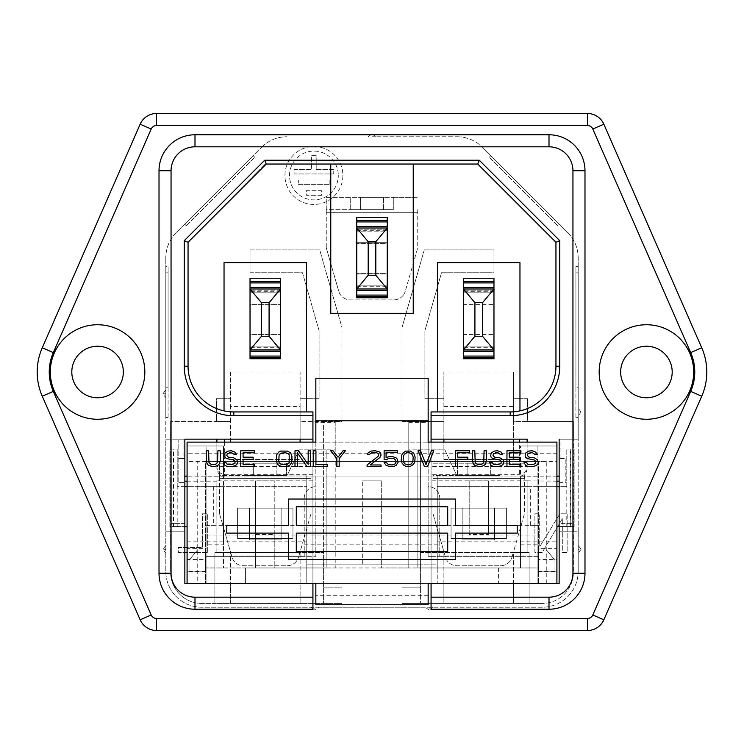 <?xml version="1.0" encoding="UTF-8"?>
<svg xmlns="http://www.w3.org/2000/svg" width="744" height="744" viewBox="0 0 744 744"><rect width="100%" height="100%" fill="white"/><g stroke="black" fill="none" stroke-linecap="round" stroke-linejoin="round"><path stroke-width="0.56" stroke-dasharray="3.72 2.79" d="M42.269 347.783A60.376 60.376 0 0 0 42.269 396.217L140.16 619.808A17.837 17.837 0 0 0 156.5 630.494L587.5 630.494A17.837 17.837 0 0 0 603.84 619.808L701.731 396.217A60.376 60.376 0 0 0 701.731 347.783L603.84 124.192A17.837 17.837 0 0 0 587.5 113.507L156.5 113.507A17.837 17.837 0 0 0 140.16 124.192L42.269 347.783M123.337 372A25.761 25.761 0 0 1 97.576 397.761A25.761 25.761 0 0 1 71.805 372A25.761 25.761 0 0 1 97.576 346.239A25.761 25.761 0 0 1 123.337 372M620.663 372A25.761 25.761 0 0 1 646.424 346.239A25.761 25.761 0 0 1 672.195 372A25.761 25.761 0 0 1 646.424 397.761A25.761 25.761 0 0 1 620.663 372M559.144 476.169L559.144 531.169L559.144 523.395L573.401 523.395L573.401 531.169L559.144 531.169L573.401 531.169L573.401 572.183A31.257 31.257 0 0 1 542.144 603.431A31.257 31.257 0 0 0 573.401 572.183L573.401 421.55L513.555 421.55L513.555 459.513L443.889 459.513L443.889 421.55L420.407 421.55L420.407 552.513L443.889 552.513L443.889 603.431L402.039 603.431L402.039 587.881L420.407 587.881L420.407 421.55L402.039 421.55L402.039 327.49L424.285 249.882L493.969 249.882L493.969 272.75L441.518 272.75L424.908 330.699L424.908 398.682L443.889 398.682L443.889 421.55L402.039 421.55L402.039 327.49L424.285 249.882L493.969 249.882L493.969 272.75L441.518 272.75L424.908 330.699L424.908 398.682L443.889 398.682L443.889 372L443.889 439.155L431.074 439.155M431.074 609.224L431.074 583.463L443.889 583.463L443.889 603.431L542.144 603.431L402.039 603.431L402.039 587.881L420.407 587.881L420.407 603.431L420.407 552.513L529.105 552.513L529.105 603.431L529.105 552.513L513.555 552.513L513.555 603.431L513.555 583.463L559.144 583.463L559.144 439.155L559.144 458.518L565.849 458.518L565.849 482.689L559.144 482.689L559.144 531.169L573.401 531.169L573.401 439.155L559.144 439.155L578.2 439.155L578.2 531.169L559.144 531.169L559.144 523.395L573.401 523.395L573.401 531.169L578.2 531.169L578.2 571.262L578.2 545.426L581.101 549.314L578.2 549.314M506.394 538.637L506.394 508.143L451.05 508.143L451.05 538.637L506.394 538.637L506.394 508.143L451.05 508.143L451.05 538.637L506.394 538.637M292.95 508.143L237.606 508.143L237.606 538.637L292.95 538.637L292.95 508.143L237.606 508.143L237.606 538.637L292.95 538.637L292.95 508.143M207.344 552.513L178.3 552.513L178.3 547.565L202.508 547.565L202.508 513.788L207.344 513.788L207.344 552.513L178.3 552.513L178.3 547.565L202.508 547.565L202.508 513.788L207.344 513.788L207.344 552.513M562.306 518.726L542.134 552.513L534.88 552.513L534.88 513.788L539.716 513.788L539.716 546.747L559.888 513.788L567.151 513.788L567.151 552.513L562.306 552.513L562.306 518.726L542.134 552.513L534.88 552.513L534.88 513.788L539.716 513.788L539.716 546.747L559.888 513.788L567.151 513.788L567.151 552.513L562.306 552.513L562.306 518.726M584.989 573.243A35.982 35.982 0 0 1 549.007 609.224M549.007 134.776A35.982 35.982 0 0 1 584.989 170.757M159.011 170.757A35.982 35.982 0 0 1 194.993 134.776M194.993 609.224A35.982 35.982 0 0 1 159.011 573.243M183.945 458.518L178.151 458.518L184.856 458.518L184.856 439.155L183.945 439.155L183.945 458.518L184.856 458.518L184.856 482.689L178.151 482.689L184.856 482.689L184.856 531.169L170.599 531.169L170.599 439.155L184.856 439.155L184.856 531.169L184.856 523.395L184.856 531.169L170.599 531.169L170.599 572.183A31.257 31.257 0 0 0 201.857 603.431A31.257 31.257 0 0 1 170.599 572.183L170.599 421.55L170.599 439.155L165.8 439.155L165.8 571.262A35.982 35.982 0 0 0 201.782 607.244L314.824 607.244L314.824 610.145L318.711 607.244L314.824 607.244M581.101 549.314L578.2 553.201M557.684 225.73L489.226 157.272L557.684 225.73L559.293 224.111L490.845 155.663L489.226 157.272L490.845 155.663L559.293 224.111L557.684 225.73M186.316 225.73L254.774 157.272L186.316 225.73L184.707 224.111L186.316 225.73M253.155 155.663L254.774 157.272L253.155 155.663L184.707 224.111L253.155 155.663M176.337 232.481A35.982 35.982 0 0 0 165.8 257.926A35.982 35.982 0 0 1 176.337 232.481L261.525 147.293L176.337 232.481M261.525 147.293A35.982 35.982 0 0 1 286.97 136.757A35.982 35.982 0 0 0 261.525 147.293M375.887 136.757L372 136.757L372 133.855L375.887 136.757L457.03 136.757L372 136.757M368.113 136.757L372 133.855M457.03 136.757A35.982 35.982 0 0 1 482.475 147.293A35.982 35.982 0 0 0 457.03 136.757M567.663 232.481L482.475 147.293L567.663 232.481A35.982 35.982 0 0 1 578.2 257.926A35.982 35.982 0 0 0 567.663 232.481M578.2 415.989L578.2 412.092L581.101 412.092L578.2 415.989L578.2 545.426M581.101 412.092L578.2 408.205L578.2 412.092M578.2 266.343L575.912 266.343L575.912 387.243L575.912 266.343L578.2 266.343L578.2 387.243L575.912 387.243L578.2 387.243L578.2 266.343M575.912 417.431L575.912 272.137L575.912 417.431L578.2 417.431L578.2 272.137L575.912 272.137L578.2 272.137L578.2 417.431L575.912 417.431M443.889 406.568L513.555 406.568L513.555 372L513.555 398.682L527.505 398.682L527.505 421.55L513.555 421.55L513.555 398.682L527.505 398.682L527.505 421.55L573.401 421.55L573.401 439.155L578.2 439.155L578.2 257.926L578.2 408.205M433.064 607.244L429.176 610.145L429.176 607.244L542.218 607.244A35.982 35.982 0 0 0 578.2 571.262A35.982 35.982 0 0 1 542.218 607.244L201.782 607.244A35.982 35.982 0 0 1 165.8 571.262L165.8 549.314L162.899 549.314L165.8 553.201M429.176 610.145L425.289 607.244L429.176 607.244M310.936 607.244L314.824 610.145M318.711 607.244L425.289 607.244M183.945 439.155L165.8 439.155L165.8 257.926L165.8 389.912L162.899 393.799L165.8 397.687L165.8 549.314M165.8 545.426L162.899 549.314M162.899 393.799L165.8 393.799L165.8 397.687M165.8 389.912L165.8 393.799M165.8 387.243L168.088 387.243L168.088 266.343L168.088 387.243L165.8 387.243L165.8 266.343L168.088 266.343L165.8 266.343L165.8 387.243M168.088 417.431L168.088 272.137L168.088 417.431L165.8 417.431L168.088 417.431M165.8 272.137L168.088 272.137L165.8 272.137L165.8 417.431L165.8 272.137M165.8 531.169L184.856 531.169L165.8 531.169M178.151 439.155L178.151 482.689L178.151 439.155M513.555 442.113L513.555 459.513L443.889 459.513L443.889 442.113M513.555 406.568L513.555 439.155L443.889 439.155M513.555 372L443.889 372M230.445 442.113L230.445 421.55L170.599 421.55L216.495 421.55L216.495 398.682L230.445 398.682L230.445 421.55L216.495 421.55L216.495 398.682L230.445 398.682L230.445 372L300.111 372L300.111 406.568L230.445 406.568L230.445 439.155L312.926 439.155M300.111 406.568L300.111 439.155M312.926 442.113L312.926 480.801L216.876 480.801L216.876 552.513L323.594 552.513L323.594 421.55L300.111 421.55L300.111 442.113M306.519 411.944L306.519 262.688L224.037 262.688L224.037 410.893A45.737 45.737 0 0 0 233.793 411.944L312.926 411.944L312.926 583.463L431.074 583.463L431.074 411.944L510.207 411.944A45.737 45.737 0 0 0 519.963 410.893L519.963 262.688L437.481 262.688L437.481 411.944M224.651 442.113L224.651 476.169C219.88 475.769 217.285 473.175 216.876 468.385L216.876 439.155L230.445 439.155M216.876 442.113L216.876 468.385M230.445 459.513L300.111 459.513L230.445 459.513M230.445 372L230.445 406.568M312.926 480.801L312.926 583.463L300.111 583.463L300.111 603.431L341.961 603.431L341.961 587.881L323.594 587.881L341.961 587.881L341.961 603.431L201.857 603.431L214.895 603.431L214.895 552.513L230.445 552.513L230.445 603.431L300.111 603.431L300.111 552.513L323.594 552.513L323.594 603.431L323.594 421.55L341.961 421.55L341.961 327.49L319.715 249.882L250.031 249.882L250.031 272.75L302.483 272.75L319.092 330.699L319.092 398.682L300.111 398.682L319.092 398.682L319.092 330.699L302.483 272.75L250.031 272.75L250.031 249.882L319.715 249.882L341.961 327.49L341.961 421.55L300.111 421.55L300.111 372M184.856 523.395L170.599 523.395L184.856 523.395M184.856 476.169L184.856 583.463L230.445 583.463L230.445 552.513L300.111 552.513L300.111 583.463L230.445 583.463L230.445 603.431L214.895 603.431L214.895 552.513L230.445 552.513L216.876 552.513L216.876 480.801M224.651 476.169L187.088 476.169M216.876 481.163L187.088 481.163M312.926 474.3L224.651 474.3A7.775 7.775 180 0 1 216.876 466.525L312.926 466.525M556.912 476.169L519.349 476.169C524.139 475.751 526.724 473.156 527.124 468.385L527.124 439.155L513.555 439.155M559.144 482.689L565.849 482.689L565.849 458.518L559.144 458.518L559.144 482.689M560.055 458.518L560.055 439.155M428.153 604.76L428.153 583.463L315.847 583.463L315.847 604.76M556.912 481.163L527.124 480.801L527.124 552.513L513.555 552.513L513.555 583.463L443.889 583.463L443.889 552.513L431.074 552.513L431.074 583.463L556.912 583.463L538.516 583.463L538.516 461.475L205.483 461.475L205.483 583.463L205.483 535.057L538.516 535.057L538.516 525.376L205.483 525.376L205.483 535.057M321.538 195.3L306.286 195.3L306.286 190.724L321.538 190.724L321.538 195.3L306.286 195.3L306.286 190.724L321.538 190.724L321.538 195.3M329.155 184.624L298.669 184.624L298.669 180.057L329.155 180.057L329.155 184.624L298.669 184.624L298.669 180.057L329.155 180.057L329.155 184.624M316.2 169.381L333.731 169.381L333.731 173.957L294.094 173.957L294.094 169.381L311.624 169.381L311.624 155.663L316.2 155.663L316.2 169.381L333.731 169.381L333.731 173.957L294.094 173.957L294.094 169.381L311.624 169.381L311.624 155.663L316.2 155.663L316.2 169.381M289.518 175.482A24.394 24.394 0 0 1 313.912 151.088A24.394 24.394 0 0 1 338.306 175.482A24.394 24.394 0 0 0 313.912 151.088A24.394 24.394 0 0 0 289.518 175.482A24.394 24.394 0 0 0 313.912 199.876A24.394 24.394 0 0 0 338.306 175.482A24.394 24.394 0 0 1 313.912 199.876A24.394 24.394 0 0 1 289.518 175.482M342.882 175.482A28.97 28.97 0 0 1 313.912 204.451A28.97 28.97 0 0 1 284.943 175.482A28.97 28.97 0 0 1 313.912 146.512A28.97 28.97 0 0 1 342.882 175.482A28.97 28.97 0 0 1 313.912 204.451A28.97 28.97 0 0 1 284.943 175.482A28.97 28.97 0 0 1 313.912 146.512A28.97 28.97 0 0 1 342.882 175.482M463.475 358.738L493.969 358.738L493.969 346.155L463.475 346.155L493.969 346.155L493.969 278.237L463.475 278.237L463.475 358.738M493.969 281.362L493.969 292.801L463.475 292.801L493.969 292.801L493.969 357.594L493.969 281.362L463.475 281.362L463.475 357.594L463.475 346.155L493.969 346.155L463.475 346.155L463.475 334.567L493.969 334.567L463.475 334.567L463.475 304.389L493.969 304.389L463.475 304.389L463.475 281.362M493.969 290.811L463.475 290.811L493.969 290.811M250.031 358.738L280.525 358.738L280.525 290.811L250.031 290.811L280.525 290.811L280.525 278.237L250.031 278.237L250.031 346.155L280.525 346.155L250.031 346.155L280.525 346.155L250.031 346.155L250.031 358.738M477.732 164.043L265.283 164.043L266.268 164.043L188.055 242.256L265.283 164.043L188.055 242.256M356.757 297.749L387.243 297.749L387.243 217.257L356.757 217.257L356.757 285.175L387.243 285.175L387.243 220.382L387.243 231.812L356.757 231.812L387.243 231.812L387.243 243.4L356.757 243.4L387.243 243.4L387.243 273.587L356.757 273.587L387.243 273.587L387.243 285.175L356.757 285.175L356.757 297.749M387.243 229.831L356.757 229.831L387.243 229.831M356.757 296.605L356.757 285.175L387.243 285.175L356.757 285.175L356.757 220.382L356.757 296.605L387.243 296.605M413.236 164.043L413.236 313.308L330.764 313.308L330.764 164.043M519.963 410.893A45.737 45.737 0 0 0 555.945 366.206M280.525 281.362L280.525 292.801L250.031 292.801L280.525 292.801L280.525 357.594L280.525 281.362L250.031 281.362L250.031 357.594L250.031 334.567L280.525 334.567L250.031 334.567L250.031 304.389L280.525 304.389L250.031 304.389L250.031 281.362M527.124 480.801L431.074 480.801L431.074 474.3L519.349 474.3A7.775 7.775 0 0 0 527.124 466.525L527.124 442.113M431.074 442.113L431.074 466.525L519.349 466.525L519.349 442.113M431.074 474.3L431.074 466.525M527.124 468.385L527.124 466.525L519.349 466.525L519.349 476.169M527.124 481.163L527.124 552.513L431.074 552.513L431.074 480.801M188.055 366.206A45.737 45.737 0 0 0 224.037 410.893M546.263 583.463L546.263 461.475L197.737 461.475L197.737 583.463L187.088 583.463L312.926 583.463L312.926 609.224M537.187 454.482L535.634 452.12L532.146 450.762L528.659 451.097L525.562 453.133L525.171 455.839L525.562 457.188L527.105 458.546L534.08 459.894L536.024 461.587L535.243 463.614L532.537 464.628L527.887 464.293L526.334 462.266L524.009 462.266L525.562 465.307L527.496 466.321L532.537 466.665L536.024 465.651L537.568 464.293L538.349 462.945L537.568 459.894L534.471 457.867L529.049 457.188L527.496 455.495L527.887 453.803L530.212 452.789L532.537 452.789L534.862 454.482L537.187 454.482M509.287 464.628L509.287 459.215L519.359 459.215L519.359 457.188L509.287 457.188L509.287 452.789L520.912 452.789L520.912 450.762L506.962 450.762L506.962 466.665L520.912 466.665L520.912 464.628L509.287 464.628M502.702 454.482L501.149 452.12L497.662 450.762L494.174 451.097L491.077 453.133L490.687 455.839L491.077 457.188L492.621 458.546L499.596 459.894L501.54 461.587L500.759 463.614L498.052 464.628L493.402 464.293L491.849 462.266L489.524 462.266L491.077 465.307L493.012 466.321L498.052 466.665L501.54 465.651L503.084 464.293L503.865 462.945L503.084 459.894L499.987 457.867L494.565 457.188L493.012 455.495L493.402 453.803L495.727 452.789L498.052 452.789L500.377 454.482L502.702 454.482M486.427 450.762L484.102 450.762L483.712 462.601L481.777 464.293L480.224 464.628L477.127 464.293L475.184 462.601L474.802 450.762L472.477 450.762L472.477 461.252L473.64 464.293L475.184 465.651L480.224 466.665L483.712 465.651L485.265 464.293L486.427 461.252L486.427 450.762M457.746 459.215L467.827 459.215L467.827 457.188L457.746 457.188L457.746 452.789L469.371 452.789L469.371 450.762L455.421 450.762L455.421 466.665L457.746 466.665L457.746 459.215M433.724 450.762L431.399 450.762L425.977 464.628L420.555 450.762L418.23 450.762L424.424 466.665L427.53 466.665L433.724 450.762M403.499 455.495L406.215 452.789L408.149 452.454L411.255 453.468L412.799 455.495L413.19 457.532L412.799 461.922L411.255 463.958L408.149 464.972L405.052 463.958L403.499 461.922L403.118 459.894L403.499 455.495M401.174 460.238L401.955 462.945L403.89 465.307L405.824 466.321L410.474 466.321L413.58 464.293L414.743 461.922L415.124 457.188L414.352 454.482L413.58 453.133L410.474 451.097L405.824 451.097L402.727 453.133L401.955 454.482L401.174 460.238M388.396 458.546L393.818 458.546L395.752 460.238L396.143 461.922L394.98 463.958L392.265 464.972L388.396 464.628L386.452 462.601L384.127 462.601L386.071 465.307L389.94 466.665L394.208 466.321L396.143 465.307L398.077 462.266L397.305 459.215L396.143 457.867L392.265 456.509L388.005 456.853L386.071 457.867L386.071 452.454L397.305 452.454L397.305 450.762L384.127 450.762L384.127 459.56L386.843 459.56L388.396 458.546M367.08 466.665L381.03 466.665L381.03 464.972L370.177 464.972L379.868 457.532L381.03 455.161L380.64 453.133L379.096 451.775L375.218 450.762L370.958 451.097L367.852 453.133L367.471 454.482L369.405 454.482L371.34 452.789L376.771 452.789L377.933 453.468L378.705 455.161L377.933 456.509L367.08 464.972L367.08 466.665M343.058 450.762L338.018 457.188L332.987 450.762L330.662 450.762L336.855 458.546L336.855 466.665L339.18 466.665L339.18 458.546L345.383 450.762L343.058 450.762M313.605 466.665L327.555 466.665L327.555 464.628L315.93 464.628L315.93 450.762L313.605 450.762L313.605 466.665M297.33 452.789L307.021 466.665L310.508 466.665L310.508 450.762L308.183 450.762L308.183 464.293L298.493 450.762L295.005 450.762L295.005 466.665L297.33 466.665L297.33 452.789M285.715 452.789L288.421 453.803L289.193 454.826L289.193 462.601L287.258 464.293L285.715 464.628L281.065 464.293L279.121 462.601L278.74 461.252L279.121 454.826L281.065 453.133L285.715 452.789M280.674 451.097L279.121 451.775L276.796 454.482L276.415 461.252L277.577 464.293L279.121 465.651L282.608 466.665L285.715 466.665L289.193 465.651L290.746 464.293L291.908 461.252L291.908 456.174L290.746 453.133L287.649 451.097L280.674 451.097M243.083 464.628L243.083 459.215L253.165 459.215L253.165 457.188L243.083 457.188L243.083 452.789L254.708 452.789L254.708 450.762L240.758 450.762L240.758 466.665L254.708 466.665L254.708 464.628L243.083 464.628M236.499 454.482L234.946 452.12L231.468 450.762L227.98 451.097L224.874 453.133L224.874 457.188L226.427 458.546L233.402 459.894L235.337 461.587L234.565 463.614L231.849 464.628L227.199 464.293L225.655 462.266L223.33 462.266L224.874 465.307L226.818 466.321L231.849 466.665L235.337 465.651L236.89 464.293L237.662 462.945L236.89 459.894L233.783 457.867L228.362 457.188L226.818 455.495L227.199 453.803L229.524 452.789L231.849 452.789L234.174 454.482L236.499 454.482M220.224 450.762L217.899 450.762L217.518 462.601L215.574 464.293L214.03 464.628L210.924 464.293L208.99 462.601L208.599 450.762L206.274 450.762L206.274 461.252L207.437 464.293L208.99 465.651L214.03 466.665L217.518 465.651L219.062 464.293L220.224 461.252L220.224 450.762M447.702 525.376L296.298 525.376L296.298 506.785L447.702 506.785L447.702 525.376M296.298 533.123L447.702 533.123L447.702 551.704L296.298 551.704L296.298 533.123M455.449 559.451L455.449 533.123L517.22 533.123L517.22 525.376L455.449 525.376L455.449 499.038L288.551 499.038L288.551 525.376L226.781 525.376L226.781 533.123L288.551 533.123L288.551 559.451L455.449 559.451M315.847 442.113L315.847 420.816L428.153 420.816L428.153 442.113L315.847 442.113L315.847 449.86L335.209 449.86L335.209 567.97L206.069 567.97L274.806 567.97L274.806 480.838L255.443 480.838L255.443 567.97L255.443 480.838M187.088 548.607L187.088 571.848L187.088 548.607L205.483 548.607L205.483 571.848L205.483 548.607M187.088 571.848L205.483 571.848M556.912 571.848L556.912 548.607L556.912 571.848L538.516 571.848L538.516 548.607L556.912 548.607M538.516 548.607L538.516 571.848M556.912 453.738L187.088 453.738L187.088 442.113L556.912 442.113L556.912 461.475L538.516 461.475L538.516 525.376M173.733 449.088L169.855 449.088L169.855 526.538L173.733 526.538L173.733 449.088L177.212 449.088L177.212 486.65L306.751 486.65L206.069 486.65L206.069 567.97L206.069 445.991L206.069 486.65L187.088 486.65L187.088 583.463L187.088 461.475L205.483 461.475L205.483 525.376M556.912 461.475L556.912 583.463L556.912 559.451L537.931 559.451L537.931 583.463L206.069 583.463L206.069 476.969L206.069 583.463L206.069 544.803L223.488 544.803L223.488 486.65L223.488 544.803M197.737 583.463L315.847 583.463M187.088 453.738L187.088 461.475M428.153 583.463L538.516 583.463L538.516 535.057M428.153 595.293L315.847 595.293M498.406 567.97L498.406 583.463L437.221 583.463L498.406 583.463L498.406 567.97L437.221 567.97L437.221 583.463L437.221 567.97L498.406 567.97M437.221 475.035L456.584 475.035L437.221 475.035L437.221 564.101L437.221 475.035M556.912 559.451L556.912 445.991L556.912 486.65L537.931 486.65L537.931 445.991L520.512 445.991L556.912 445.991L537.931 445.991L537.931 567.97L437.221 567.97L437.221 564.101L417.858 564.101L437.221 564.101L437.221 567.97L417.858 567.97L417.858 449.86L417.858 564.101L437.221 564.101M417.858 449.86L444.847 449.86L456.584 475.035L444.847 449.86L417.858 449.86M417.858 564.101L417.858 567.97L437.221 567.97L437.221 476.969L306.779 476.969L306.779 567.97L326.142 567.97L326.142 564.101L326.142 567.97L306.779 567.97L306.779 583.463L245.594 583.463L306.779 583.463L306.779 567.97L245.594 567.97L245.594 583.463L245.594 567.97L306.779 567.97L306.779 564.101L306.779 567.97L381.681 567.97L381.681 480.838L381.681 564.101L362.319 564.101L381.681 564.101L381.681 567.97L437.221 567.97L437.221 476.969L520.512 476.969L520.512 445.991L520.512 567.97L520.512 476.969L537.931 476.969L206.069 476.969L223.488 476.969L223.488 567.97L223.488 445.991L223.488 476.969L306.779 476.969L306.779 567.97L274.806 567.97L274.806 534.499L255.443 534.499M299.153 449.86L326.142 449.86L326.142 564.101L306.779 564.101L326.142 564.101L326.142 449.86L299.153 449.86L287.417 475.035L306.779 475.035L287.417 475.035L299.153 449.86M306.779 564.101L306.779 475.035L306.779 564.101L326.142 564.101M530.314 525.376L530.314 486.65L437.249 486.65L437.249 556.075L537.931 556.075L537.931 525.376L530.314 525.376L537.931 525.376L537.931 486.65L537.931 556.354L428.153 556.354L428.153 486.65A11.616 11.616 0 0 1 439.769 498.266L439.769 556.354L439.769 498.266A11.616 11.616 0 0 0 428.153 486.65L428.153 378.222L315.847 378.222L315.847 556.354L315.847 449.86M428.153 449.86L428.153 556.354L520.512 556.354L520.512 486.65L520.512 556.354L537.931 556.354L537.931 567.97L408.791 567.97L408.791 449.86L428.153 449.86L428.153 442.113M206.069 544.803L206.069 486.65L223.488 486.65L206.069 486.65L206.069 525.376L213.686 525.376L206.069 525.376L206.069 583.463L187.088 583.463L187.088 559.451L206.069 559.451M206.069 556.354L304.231 556.354L304.231 498.266A11.616 11.616 0 0 1 315.847 486.65A11.616 11.616 0 0 0 304.231 498.266L304.231 556.354L315.847 556.354L206.069 556.354M184.856 486.65L177.212 486.65L177.212 526.538L184.856 526.538M169.855 449.088L173.343 449.088L173.343 526.538L169.855 526.538L169.855 449.088M177.212 486.65L177.212 449.088L173.343 449.088M173.733 526.538L177.212 526.538M187.088 526.538L173.343 526.538M206.069 560.223L206.069 571.457L206.069 560.223M189.023 560.223L189.023 571.457L189.023 560.223C201.01 545.743 201.01 545.743 189.023 560.223C201.01 545.743 201.01 545.743 189.023 560.223M274.806 534.499L274.806 480.838M187.088 559.451L187.088 445.991L223.488 445.991L187.088 445.991L187.088 486.65M570.267 449.088L570.267 526.538L574.145 526.538L570.657 526.538L570.657 449.088L574.145 449.088L574.145 526.538L574.145 449.088L566.789 449.088L570.657 449.088M559.144 526.538L570.267 526.538M556.912 486.65L556.912 526.538L570.657 526.538M556.912 526.538L556.912 583.463L537.931 583.463L556.912 583.463M469.194 480.838L488.557 480.838L488.557 534.499L469.194 534.499L469.194 480.838L469.194 534.499M488.557 534.499L488.557 480.838M362.319 564.101L362.319 480.838L362.319 564.101M362.319 480.838L381.681 480.838L362.319 480.838M417.886 564.101L326.114 564.101L417.886 564.101L417.886 476.969L417.886 564.101M326.114 476.969L326.114 564.101L326.114 476.969L417.886 476.969L326.114 476.969M537.931 559.451L537.931 476.969L537.931 583.463L537.931 486.65L520.512 486.65L530.314 486.65M537.931 560.223L537.931 571.457L537.931 560.223M554.978 560.223L554.978 571.457L554.978 560.223C542.99 545.743 542.99 545.743 554.978 560.223C542.99 545.743 542.99 545.743 554.978 560.223M306.751 556.075L306.751 486.65L306.751 556.075L206.069 556.075M213.686 486.65L213.686 525.376M437.249 556.075L437.249 541.158L556.912 541.158M537.931 556.075L537.931 583.463L187.088 583.463M187.088 541.158L306.751 541.158M566.789 526.538L566.789 449.088L566.789 486.65L437.249 486.65L437.249 541.158M566.789 486.65L559.144 486.65M315.847 420.816L315.847 422.369L335.209 422.369L335.209 449.86M335.209 422.369L335.209 567.97L408.791 567.97L408.791 422.369L428.153 422.369L428.153 420.816M408.791 422.369L408.791 449.86M520.512 544.803L537.931 544.803M304.231 544.803L439.769 544.803M356.757 288.988L387.243 288.988M356.757 220.382L387.243 220.382M356.757 227.999L387.243 227.999M280.525 288.988L250.031 288.988M280.525 357.594L250.031 357.594M280.525 349.968L250.031 349.968M493.969 288.988L463.475 288.988M493.969 357.594L463.475 357.594M493.969 349.968L463.475 349.968M356.144 273.969L356.144 242.256L387.857 242.256L387.857 273.969L356.144 273.969L356.144 242.256L387.857 242.256L387.857 273.969L356.144 273.969M393.725 299.888A12.043 12.043 0 0 0 405.294 291.164A12.043 12.043 0 0 1 393.725 299.888L350.275 299.888A12.043 12.043 0 0 1 338.706 291.164A12.043 12.043 0 0 0 350.275 299.888L393.725 299.888M326.263 247.78L338.706 291.164L326.263 247.78L326.263 212.71L326.263 247.78M360.384 209.659L360.384 197.309L383.616 197.309L360.384 197.309L360.384 209.659L383.616 209.659L360.384 209.659M383.616 209.659L383.616 197.309L383.616 209.659M350.703 209.659L350.703 197.309L350.703 209.659L393.297 209.659L393.297 197.309L326.263 197.309L326.263 209.659L350.703 209.659M393.297 209.659L393.297 197.309L417.737 197.309L326.263 197.309L326.263 212.71L326.263 209.659L393.297 209.659M417.737 209.659L417.737 247.78L405.294 291.164L417.737 247.78L417.737 209.659M462.861 539.856L462.861 508.143L494.574 508.143L494.574 539.856L462.861 539.856L462.861 508.143L494.574 508.143L494.574 539.856L462.861 539.856M500.442 565.775A12.043 12.043 0 0 0 512.021 557.051A12.043 12.043 0 0 1 500.442 565.775L457.002 565.775A12.043 12.043 0 0 1 445.423 557.051A12.043 12.043 0 0 0 457.002 565.775L500.442 565.775M432.98 513.667L445.423 557.051L432.98 513.667L432.98 478.597L432.98 513.667M467.102 475.546L467.102 463.205L490.343 463.205L467.102 463.205L467.102 475.546L490.343 475.546L467.102 475.546M490.343 475.546L490.343 463.205L490.343 475.546M457.421 475.546L457.421 463.205L457.421 475.546L500.024 475.546L500.024 463.205L432.98 463.205L432.98 475.546L457.421 475.546M500.024 475.546L500.024 463.205L524.455 463.205L432.98 463.205L432.98 478.597L432.98 475.546L500.024 475.546M524.455 475.546L524.455 513.667L512.021 557.051L524.455 513.667L524.455 475.546M249.426 539.856L249.426 508.143L281.139 508.143L281.139 539.856L249.426 539.856L249.426 508.143L281.139 508.143L281.139 539.856L249.426 539.856M286.998 565.775A12.043 12.043 0 0 0 298.577 557.051A12.043 12.043 0 0 1 286.998 565.775L243.558 565.775A12.043 12.043 0 0 1 231.979 557.051A12.043 12.043 0 0 0 243.558 565.775L286.998 565.775M219.545 513.667L231.979 557.051L219.545 513.667L219.545 478.597L219.545 513.667M253.658 475.546L253.658 463.205L276.898 463.205L253.658 463.205L253.658 475.546L276.898 475.546L253.658 475.546M276.898 475.546L276.898 463.205L276.898 475.546M243.976 475.546L243.976 463.205L243.976 475.546L286.579 475.546L286.579 463.205L219.545 463.205L219.545 475.546L243.976 475.546M286.579 475.546L286.579 463.205L311.02 463.205L219.545 463.205L219.545 478.597L219.545 475.546L286.579 475.546M311.02 475.546L311.02 513.667L298.577 557.051L311.02 513.667L311.02 475.546M356.757 295.089L387.243 295.089M356.757 286.7L387.243 286.7M356.757 230.287L387.243 230.287M356.757 221.907L387.243 221.907M280.525 282.887L250.031 282.887M280.525 291.276L250.031 291.276M280.525 347.681L250.031 347.681M280.525 356.069L250.031 356.069M493.969 282.887L463.475 282.887M493.969 291.276L463.475 291.276M493.969 347.681L463.475 347.681M493.969 356.069L463.475 356.069M417.737 212.71L326.263 212.71L417.737 212.71M524.455 478.597L432.98 478.597L524.455 478.597M311.02 478.597L219.545 478.597L311.02 478.597M189.023 571.457L206.069 571.457M198.323 548.998L206.069 548.998M537.931 571.457L554.978 571.457M537.931 548.998L545.678 548.998"/><path stroke-width="1.12" d="M71.805 372A25.761 25.761 0 0 0 97.576 397.761A25.761 25.761 0 0 0 123.337 372A25.761 25.761 0 0 0 97.576 346.239A25.761 25.761 0 0 0 71.805 372M144.838 372A47.263 47.263 0 0 1 97.576 419.263A47.263 47.263 0 0 1 50.313 372A47.263 47.263 0 0 1 97.576 324.737A47.263 47.263 0 0 1 144.838 372M672.195 372A25.761 25.761 0 0 0 646.424 346.239A25.761 25.761 0 0 0 620.663 372A25.761 25.761 0 0 0 646.424 397.761A25.761 25.761 0 0 0 672.195 372M599.162 372A47.263 47.263 0 0 0 646.424 419.263A47.263 47.263 0 0 0 693.687 372A47.263 47.263 0 0 0 646.424 324.737A47.263 47.263 0 0 0 599.162 372M549.007 609.224A35.982 35.982 0 0 0 584.989 573.243L584.989 170.757L584.989 573.243A35.982 35.982 0 0 1 549.007 609.224L431.074 609.224L549.007 609.224L549.007 597.181A23.938 23.938 0 0 0 572.945 573.243L584.989 573.243M584.989 170.757A35.982 35.982 0 0 0 549.007 134.776L194.993 134.776L549.007 134.776A35.982 35.982 0 0 1 584.989 170.757L572.945 170.757A23.938 23.938 0 0 0 549.007 146.819L549.007 134.776M194.993 134.776A35.982 35.982 0 0 0 159.011 170.757L159.011 573.243L159.011 170.757A35.982 35.982 0 0 1 194.993 134.776L194.993 146.819A23.938 23.938 0 0 0 171.055 170.757L159.011 170.757M159.011 573.243A35.982 35.982 0 0 0 194.993 609.224L312.926 609.224L194.993 609.224A35.982 35.982 0 0 1 159.011 573.243L171.055 573.243A23.938 23.938 0 0 0 194.993 597.181L194.993 609.224M556.912 476.169L559.144 476.169L559.144 439.155L559.144 583.463L428.153 583.463L431.074 583.463L431.074 609.224M194.993 597.181L312.926 597.181L312.926 609.224M513.555 439.155L513.555 442.113M312.926 415.757L233.793 415.757L233.793 411.944L312.926 411.944L312.926 442.113M187.088 476.169L184.856 476.169L184.856 439.155L216.876 439.155L216.876 442.113M300.111 439.155L300.111 442.113M230.445 439.155L230.445 442.113M187.088 481.163L184.856 481.163M527.124 442.113L527.124 439.155L431.074 439.155L431.074 442.113M312.926 439.155L184.856 439.155L184.856 583.463L315.847 583.463L312.926 583.463L312.926 597.181M463.475 358.738L493.969 358.738L493.969 357.594L463.475 357.594L463.475 358.738M493.969 357.594L493.969 278.237L463.475 278.237L463.475 288.988L474.914 302.706L474.914 336.251L463.475 349.968L463.475 357.594M250.031 358.738L280.525 358.738L280.525 357.594L250.031 357.594L250.031 358.738M306.519 411.944L306.519 262.688L224.037 262.688L224.037 410.893M356.757 220.382L356.757 297.749L387.243 297.749L387.243 288.988L375.813 275.261L375.813 241.726L387.243 227.999L387.243 217.257L356.757 217.257L356.757 220.382L387.243 220.382M413.236 164.043L413.236 313.308L330.764 313.308L330.764 164.043M233.793 415.757A49.55 49.55 0 0 1 184.242 366.206L184.242 240.675L264.687 160.239L266.268 164.043L477.732 164.043L555.945 242.256L477.732 164.043L479.313 160.239L559.758 240.675L555.945 242.256L555.945 366.206L555.945 242.256M519.963 410.893L519.963 262.688L437.481 262.688L437.481 411.944M280.525 357.594L280.525 278.237L250.031 278.237L250.031 288.988L261.469 302.706L261.469 336.251L250.031 349.968L250.031 357.594M443.889 439.155L443.889 442.113M431.074 439.155L431.074 411.944L510.207 411.944A45.737 45.737 0 0 0 555.945 366.206A45.737 45.737 0 0 1 510.207 411.944L510.207 415.757L431.074 415.757M556.912 481.163L559.144 481.163M184.242 240.675L188.055 242.256L188.055 366.206L188.055 242.256L266.268 164.043M233.793 411.944A45.737 45.737 0 0 1 188.055 366.206A45.737 45.737 0 0 0 233.793 411.944M156.5 630.494L587.5 630.494A17.837 17.837 0 0 0 603.84 619.808L701.731 396.217A60.376 60.376 0 0 0 701.731 347.783L603.84 124.192A17.837 17.837 0 0 0 587.5 113.507L156.5 113.507A17.837 17.837 0 0 0 140.16 124.192L42.269 347.783A60.376 60.376 0 0 0 42.269 396.217L140.16 619.808A17.837 17.837 0 0 0 156.5 630.494A17.837 17.837 0 0 1 140.16 619.808L151.19 614.981A5.794 5.794 0 0 0 156.5 618.45L156.5 630.494M537.187 454.482L535.634 452.12L532.146 450.762L528.659 451.097L525.562 453.133L525.171 455.839L525.562 457.188L527.105 458.546L534.08 459.894L536.024 461.587L535.243 463.614L532.537 464.628L527.887 464.293L526.334 462.266L524.009 462.266L525.562 465.307L527.496 466.321L532.537 466.665L536.024 465.651L537.568 464.293L538.349 462.945L537.568 459.894L534.471 457.867L529.049 457.188L527.496 455.495L527.887 453.803L530.212 452.789L532.537 452.789L534.862 454.482L537.187 454.482M509.287 464.628L509.287 459.215L519.359 459.215L519.359 457.188L509.287 457.188L509.287 452.789L520.912 452.789L520.912 450.762L506.962 450.762L506.962 466.665L520.912 466.665L520.912 464.628L509.287 464.628M502.702 454.482L501.149 452.12L497.662 450.762L494.174 451.097L491.077 453.133L490.687 455.839L491.077 457.188L492.621 458.546L499.596 459.894L501.54 461.587L500.759 463.614L498.052 464.628L493.402 464.293L491.849 462.266L489.524 462.266L491.077 465.307L493.012 466.321L498.052 466.665L501.54 465.651L503.084 464.293L503.865 462.945L503.084 459.894L499.987 457.867L494.565 457.188L493.012 455.495L493.402 453.803L495.727 452.789L498.052 452.789L500.377 454.482L502.702 454.482M486.427 450.762L484.102 450.762L483.712 462.601L481.777 464.293L480.224 464.628L477.127 464.293L475.184 462.601L474.802 450.762L472.477 450.762L472.477 461.252L473.64 464.293L475.184 465.651L480.224 466.665L483.712 465.651L485.265 464.293L486.427 461.252L486.427 450.762M457.746 459.215L467.827 459.215L467.827 457.188L457.746 457.188L457.746 452.789L469.371 452.789L469.371 450.762L455.421 450.762L455.421 466.665L457.746 466.665L457.746 459.215M433.724 450.762L431.399 450.762L425.977 464.628L420.555 450.762L418.23 450.762L424.424 466.665L427.53 466.665L433.724 450.762M403.499 455.495L406.215 452.789L408.149 452.454L411.255 453.468L412.799 455.495L413.19 457.532L412.799 461.922L411.255 463.958L408.149 464.972L405.052 463.958L403.499 461.922L403.118 459.894L403.499 455.495M401.174 460.238L401.955 462.945L403.89 465.307L405.824 466.321L410.474 466.321L413.58 464.293L414.743 461.922L415.124 457.188L414.352 454.482L413.58 453.133L410.474 451.097L405.824 451.097L402.727 453.133L401.955 454.482L401.174 460.238M388.396 458.546L393.818 458.546L395.752 460.238L396.143 461.922L394.98 463.958L392.265 464.972L388.396 464.628L386.452 462.601L384.127 462.601L386.071 465.307L389.94 466.665L394.208 466.321L396.143 465.307L398.077 462.266L397.305 459.215L396.143 457.867L392.265 456.509L388.005 456.853L386.071 457.867L386.071 452.454L397.305 452.454L397.305 450.762L384.127 450.762L384.127 459.56L386.843 459.56L388.396 458.546M367.08 466.665L381.03 466.665L381.03 464.972L370.177 464.972L379.868 457.532L381.03 455.161L380.64 453.133L379.096 451.775L375.218 450.762L370.958 451.097L367.852 453.133L367.471 454.482L369.405 454.482L371.34 452.789L376.771 452.789L377.933 453.468L378.705 455.161L377.933 456.509L367.08 464.972L367.08 466.665M343.058 450.762L338.018 457.188L332.987 450.762L330.662 450.762L336.855 458.546L336.855 466.665L339.18 466.665L339.18 458.546L345.383 450.762L343.058 450.762M313.605 466.665L327.555 466.665L327.555 464.628L315.93 464.628L315.93 450.762L313.605 450.762L313.605 466.665M297.33 452.789L307.021 466.665L310.508 466.665L310.508 450.762L308.183 450.762L308.183 464.293L298.493 450.762L295.005 450.762L295.005 466.665L297.33 466.665L297.33 452.789M285.715 452.789L288.421 453.803L289.193 454.826L289.193 462.601L287.258 464.293L285.715 464.628L281.065 464.293L279.121 462.601L278.74 461.252L279.121 454.826L281.065 453.133L285.715 452.789M280.674 451.097L279.121 451.775L276.796 454.482L276.415 461.252L277.577 464.293L279.121 465.651L282.608 466.665L285.715 466.665L289.193 465.651L290.746 464.293L291.908 461.252L291.908 456.174L290.746 453.133L287.649 451.097L280.674 451.097M243.083 464.628L243.083 459.215L253.165 459.215L253.165 457.188L243.083 457.188L243.083 452.789L254.708 452.789L254.708 450.762L240.758 450.762L240.758 466.665L254.708 466.665L254.708 464.628L243.083 464.628M236.499 454.482L234.946 452.12L231.468 450.762L227.98 451.097L224.874 453.133L224.874 457.188L226.427 458.546L233.402 459.894L235.337 461.587L234.565 463.614L231.849 464.628L227.199 464.293L225.655 462.266L223.33 462.266L224.874 465.307L226.818 466.321L231.849 466.665L235.337 465.651L236.89 464.293L237.662 462.945L236.89 459.894L233.783 457.867L228.362 457.188L226.818 455.495L227.199 453.803L229.524 452.789L231.849 452.789L234.174 454.482L236.499 454.482M220.224 450.762L217.899 450.762L217.518 462.601L215.574 464.293L214.03 464.628L210.924 464.293L208.99 462.601L208.599 450.762L206.274 450.762L206.274 461.252L207.437 464.293L208.99 465.651L214.03 466.665L217.518 465.651L219.062 464.293L220.224 461.252L220.224 450.762M447.702 525.376L296.298 525.376L296.298 506.785L447.702 506.785L447.702 525.376M296.298 533.123L447.702 533.123L447.702 551.704L296.298 551.704L296.298 533.123M455.449 559.451L455.449 533.123L517.22 533.123L517.22 525.376L455.449 525.376L455.449 499.038L288.551 499.038L288.551 525.376L226.781 525.376L226.781 533.123L288.551 533.123L288.551 559.451L455.449 559.451M428.153 583.463L428.153 604.76L315.847 604.76L315.847 583.463M187.088 583.463L187.088 442.113L315.847 442.113L315.847 420.816L428.153 420.816L428.153 442.113L556.912 442.113L556.912 583.463M315.847 420.816L315.847 378.222L428.153 378.222L428.153 420.816M187.088 526.538L184.856 526.538M184.856 486.65L187.088 486.65M556.912 526.538L559.144 526.538M559.144 486.65L556.912 486.65M315.847 422.369L315.847 442.113M428.153 422.369L428.153 442.113M356.757 296.605L387.243 296.605M375.813 241.726L368.187 241.726L356.757 227.999L387.243 227.999L387.243 288.988L356.757 288.988L368.187 275.261L375.813 275.261M368.187 241.726L368.187 275.261M280.525 281.362L250.031 281.362M261.469 336.251L269.086 336.251L280.525 349.968L250.031 349.968L250.031 288.988L280.525 288.988L269.086 302.706L261.469 302.706M269.086 336.251L269.086 302.706M493.969 281.362L463.475 281.362M474.914 336.251L482.531 336.251L493.969 349.968L463.475 349.968L463.475 288.988L493.969 288.988L482.531 302.706L474.914 302.706M482.531 336.251L482.531 302.706M156.5 618.45L587.5 618.45A5.794 5.794 0 0 0 592.81 614.981L690.702 391.381A48.332 48.332 0 0 0 690.702 352.619L592.81 129.019A5.794 5.794 0 0 0 587.5 125.55L156.5 125.55A5.794 5.794 0 0 0 151.19 129.019L53.298 352.619L42.269 347.783A60.376 60.376 0 0 0 42.269 396.217L53.298 391.381L151.19 614.981M572.945 573.243L572.945 170.757M549.007 146.819L194.993 146.819M171.055 170.757L171.055 573.243M431.074 597.181L549.007 597.181M224.651 439.155L224.651 442.113M519.349 442.113L519.349 439.155M559.758 240.675L559.758 366.206L555.945 366.206M559.758 366.206A49.55 49.55 0 0 1 510.207 415.757M264.687 160.239L479.313 160.239M184.242 366.206L188.055 366.206M587.5 618.45L587.5 630.494A17.837 17.837 0 0 0 603.84 619.808L592.81 614.981M156.5 125.55L156.5 113.507A17.837 17.837 0 0 0 140.16 124.192L151.19 129.019M592.81 129.019L603.84 124.192A17.837 17.837 0 0 0 587.5 113.507L587.5 125.55M690.702 391.381L701.731 396.217A60.376 60.376 0 0 0 701.731 347.783L690.702 352.619M53.298 352.619A48.332 48.332 0 0 0 53.298 391.381M356.757 290.513L387.243 290.513M356.757 295.089L387.243 295.089M356.757 221.907L387.243 221.907M356.757 226.474L387.243 226.474M280.525 287.463L250.031 287.463M280.525 282.887L250.031 282.887M280.525 356.069L250.031 356.069M280.525 351.493L250.031 351.493M493.969 287.463L463.475 287.463M493.969 282.887L463.475 282.887M493.969 356.069L463.475 356.069M493.969 351.493L463.475 351.493"/></g></svg>
